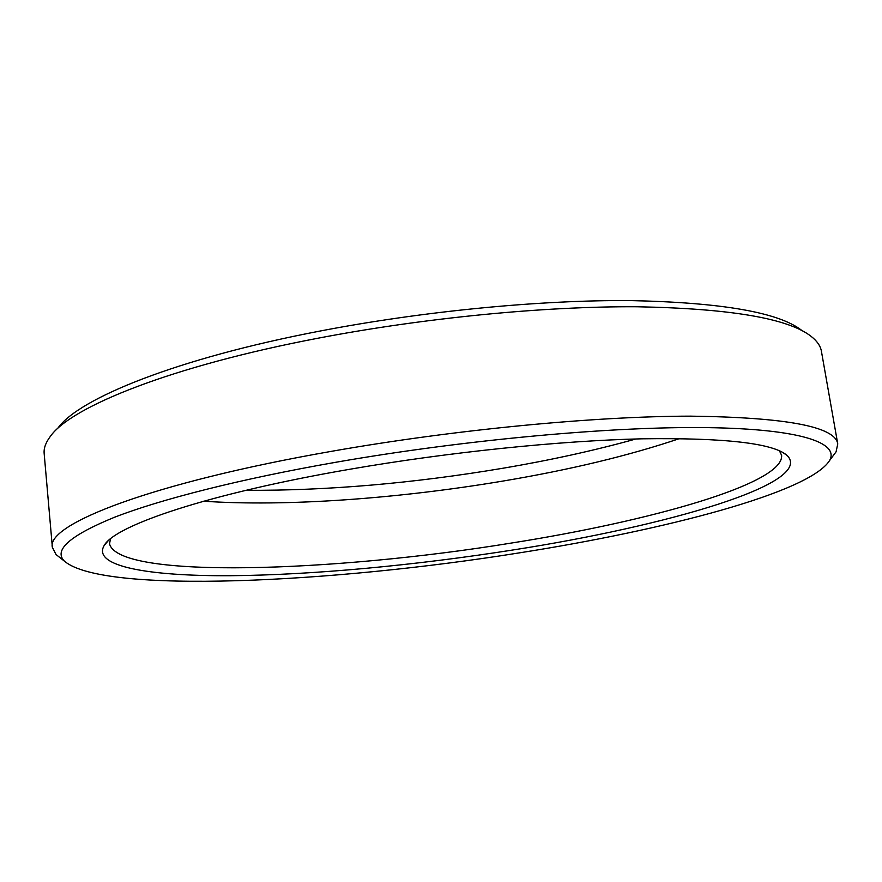 <?xml version="1.0" encoding="UTF-8"?>
<svg xmlns="http://www.w3.org/2000/svg" width="882" height="882" viewBox="0 0 882 882"><rect width="100%" height="100%" fill="white"/><g stroke="black" fill="none" stroke-linecap="round" stroke-linejoin="round"><path stroke-width="1.32" d="M110.482 538.891L109.533 543.797C118.331 579.728 335.369 571.834 511.251 543.069C650.299 521.185 784.23 483.667 781.617 455.321L779.434 450.823M203.654 501.208C285.933 506.874 398.785 498.55 502.685 481.109C569.97 469.819 628.965 455.63 679.68 438.53M349.889 469.246C448.552 452.157 559.838 440.735 642.03 438.806C725.004 437.681 773.382 443.249 787.152 455.487C814.946 483.501 665.976 526.19 513.335 549.916C415.995 565.263 312.448 575.042 230.202 575.714C149.157 576.167 91.618 566.52 104.23 545.396C115.156 525.374 208.78 493.501 349.889 469.246M335.766 462.278C240.257 478.981 160.943 499.245 114.583 517.227C69.766 535.583 53.107 550.269 64.618 561.316C103.756 594.303 332.327 582.87 519.333 552.871C665.249 529.961 809.29 492.542 829.532 460.602C839.642 443.051 801.694 428.994 707.397 427.627C613.387 426.271 465.376 439.611 335.766 462.278M60.395 557.975L56.029 554.524L52.369 547.358C45.886 524.658 150.48 482.961 331.72 451.286C454.539 429.633 594.6 416.26 690.496 416.15C786.27 417.362 835.353 426.623 837.757 443.955L836.07 451.827L832.751 456.292M837.757 443.955L821.407 351.223C820.514 345.998 817.096 341.047 811.131 336.373C788.166 318.369 730.087 308.502 636.881 306.76C544.767 306.186 424.341 317.829 318.182 338.181C171.306 366.129 70.847 406.778 50.241 436.546C45.688 442.61 43.659 448.277 44.166 453.557L52.369 547.358M57.881 428.178C78.608 398.488 177.028 358.379 320.034 331.048C423.415 311.137 540.578 299.869 630.52 300.597C721.564 302.482 778.586 312.371 801.584 330.276M245.99 490.304C327.123 490.745 412.721 483.402 502.784 468.265C550.423 460.183 594.821 450.426 635.955 438.96M782.488 452.312L787.152 455.487M64.618 561.316L56.029 554.524M829.532 460.602L836.07 451.827M107.913 541.118L104.23 545.396"/></g></svg>
